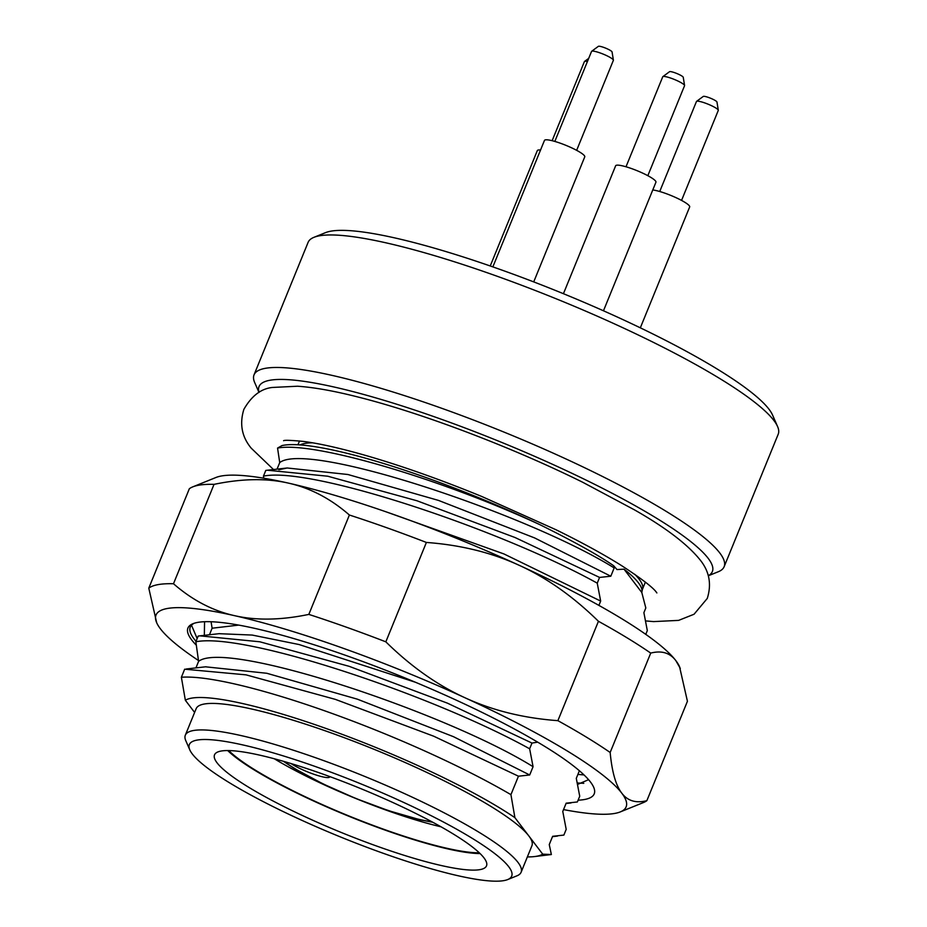 <?xml version="1.0" encoding="UTF-8"?>
<svg xmlns="http://www.w3.org/2000/svg" width="927" height="927" viewBox="0 0 927 927"><rect width="100%" height="100%" fill="white"/><g stroke="black" fill="none" stroke-linecap="round" stroke-linejoin="round"><path stroke-width="1.39" d="M329.745 776.583A22.665 3.696 22.2 0 1 314.971 774.636A22.665 3.696 22.2 0 1 291.124 763.593M563.431 293.708L615.644 165.771A21.761 3.557 22.2 0 1 634.404 169.629A21.761 3.557 22.2 0 1 655.563 181.043A21.761 3.557 22.2 0 1 655.934 182.213L603.465 310.788M626.003 166.779L662.735 76.79A11.784 1.924 22.2 0 1 662.851 76.628A11.784 1.924 22.2 0 1 673.431 79.085A11.784 1.924 22.2 0 1 684.358 85.052A11.784 1.924 22.2 0 1 684.578 85.493A11.784 1.924 22.2 0 1 684.555 85.69L647.834 175.69M662.851 76.628L669.537 71.703A7.439 1.217 22.2 0 1 676.212 73.256A7.439 1.217 22.2 0 1 683.106 77.022A7.439 1.217 22.2 0 1 683.245 77.3L684.578 85.493M652.782 189.965A21.761 3.557 22.2 0 1 673.419 196.512A21.761 3.557 22.2 0 1 689.282 205.759A21.761 3.557 22.2 0 1 689.665 206.941L640.325 327.834M659.734 191.507L696.455 101.506A11.784 1.924 22.2 0 1 696.583 101.356A11.784 1.924 22.2 0 1 707.162 103.812A11.784 1.924 22.2 0 1 718.077 109.78A11.784 1.924 22.2 0 1 718.298 110.22A11.784 1.924 22.2 0 1 718.286 110.417L681.554 200.406M696.583 101.356L703.269 96.431A7.439 1.217 22.2 0 1 709.943 97.984A7.439 1.217 22.2 0 1 716.826 101.75A7.439 1.217 22.2 0 1 716.965 102.016L718.298 110.22M492.851 266.895L544.462 140.417A21.761 3.557 22.2 0 1 563.222 144.276A21.761 3.557 22.2 0 1 584.381 155.678A21.761 3.557 22.2 0 1 584.752 156.86L533.72 281.901M554.821 141.425L591.542 51.425A11.784 1.924 22.2 0 1 591.669 51.275A11.784 1.924 22.2 0 1 602.249 53.731A11.784 1.924 22.2 0 1 613.164 59.699A11.784 1.924 22.2 0 1 613.396 60.139A11.784 1.924 22.2 0 1 613.373 60.336L576.652 150.325M591.669 51.275L598.355 46.35A7.439 1.217 22.2 0 1 605.03 47.891A7.439 1.217 22.2 0 1 611.924 51.669A7.439 1.217 22.2 0 1 612.063 51.935L613.396 60.139M490.232 265.979L537.324 150.591A21.761 3.557 22.2 0 1 540.534 150.023M552.133 140.695L584.404 61.599A11.784 1.924 22.2 0 1 584.531 61.437A11.784 1.924 22.2 0 1 587.44 61.495M192.329 753.999A174.079 28.436 -157.8 0 0 348.181 840.059A174.079 28.436 -157.8 0 0 507.683 879.572A174.079 28.436 -157.8 0 0 508.703 866.687A174.079 28.436 -157.8 0 0 326.072 770.395A174.079 28.436 -157.8 0 0 189.78 749.839A174.079 28.436 -157.8 0 0 192.329 753.999M217.045 762.805A146.883 23.986 -157.8 0 0 359.873 839.839A146.883 23.986 -157.8 0 0 486.513 865.841A146.883 23.986 -157.8 0 0 483.987 857.892A146.883 23.986 -157.8 0 0 341.159 780.847A146.883 23.986 -157.8 0 0 214.519 754.845A146.883 23.986 -157.8 0 0 217.045 762.805M227.706 750.569A146.883 23.986 -157.8 0 0 348.204 815.992A146.883 23.986 -157.8 0 0 480.082 853.558M228.784 750.58A145.064 23.696 -157.8 0 0 348.32 815.714A145.064 23.696 -157.8 0 0 479.305 852.817M274.334 758.784A128.749 21.031 -157.8 0 0 441.02 826.803M254.033 374.867L308.112 242.353A253.871 41.46 22.2 0 1 313.952 237.324L325.516 232.642A244.798 39.977 22.2 0 1 549.827 288.204A244.798 39.977 22.2 0 1 768.993 409.236A244.798 39.977 22.2 0 1 772.573 415.087L777.568 426.513A253.871 41.46 22.2 0 1 778.216 434.195L724.138 566.71A253.871 41.46 -157.8 0 0 719.769 552.955A253.871 41.46 -157.8 0 0 472.909 419.815A253.871 41.46 -157.8 0 0 254.033 374.867A253.871 41.46 -157.8 0 0 254.682 382.538L258.992 392.411M313.952 237.324A253.871 41.46 22.2 0 1 546.571 294.937A253.871 41.46 22.2 0 1 773.848 420.452A253.871 41.46 22.2 0 1 777.568 426.513M708.309 575.771L718.298 571.739A253.871 41.46 -157.8 0 0 724.138 566.71M708.286 575.69A244.798 39.977 -157.8 0 0 708.158 558.309A244.798 39.977 -157.8 0 0 454.914 424.195A244.798 39.977 -157.8 0 0 259.073 392.364M539.827 524.647C442.851 479.699 314.218 440.974 277.555 448.077L281.993 445.574A206.721 33.766 22.2 0 1 539.827 524.647C574.091 541.611 598.715 555.319 613.662 565.748L616.988 569.56L624.022 569.166A187.393 30.603 22.2 0 1 638.413 582.793A187.393 30.603 22.2 0 1 642.017 591.159A187.393 30.603 22.2 0 1 641.797 592.492L645.818 607.95L643.894 612.689L647.313 630.603L645.771 634.369M277.555 448.077L279.722 462.585L277.046 469.132M278.888 469.757L287.15 467.984L347.926 474.508L438.448 500.395L534.612 537.927L610.8 576.223L599.572 577.428L515.088 537.544L416.965 500.765L327.729 476.211L267.451 470.221L265.782 470.429L263.442 476.154L263.674 478.193M211.055 621.727L212.121 628.216L209.444 634.775M518.46 776.2L510.928 794.648L514.902 817.66A195.84 31.982 -157.8 0 0 327.219 728.9A195.84 31.982 -157.8 0 0 185.354 700.267L181.379 677.255L184.67 669.19L246.037 674.856L335.354 699.375L433.72 736.212L518.46 776.2L529.688 774.984L533.071 766.71L529.641 748.796L531.982 743.072L447.463 703.176L349.108 666.316L259.861 641.797L199.838 635.852L198.181 636.073L195.852 641.785L198.598 661.345L195.933 667.903M185.354 700.267L194.612 712.434M579.387 770.754L576.293 778.332L579.723 796.247L577.382 801.959L566.154 803.176L562.782 811.461L566.2 829.375L563.859 835.088L552.631 836.305L549.259 844.578L551.356 854.532L542.712 854.161L528.807 835.911A181.333 29.618 -157.8 0 0 352.48 740.8A181.333 29.618 -157.8 0 0 196.142 708.703L185.319 735.204A181.333 29.618 -157.8 0 0 185.794 740.685L189.78 749.839M263.442 476.154C310.951 466.119 501.032 529.769 597.243 583.153L600.661 601.067L503.906 553.929L385.713 511.704M279.722 462.585C307.694 440.522 528.83 514.694 614.184 567.938L613.662 565.748M598.9 605.401L600.661 601.067M610.8 576.223L614.184 567.938M514.902 817.66L528.807 835.911A181.333 29.618 -157.8 0 1 531.924 845.737L521.113 872.237A181.333 29.618 -157.8 0 0 517.996 862.411A181.333 29.618 -157.8 0 0 341.669 767.313A181.333 29.618 -157.8 0 0 185.319 735.204M531.982 743.072L537.706 742.156M599.572 577.428L597.243 583.153M624.022 569.166L641.797 592.492M195.852 641.785C244.554 632.075 432.55 695.123 529.641 748.796M198.598 661.345C226.57 639.282 447.718 713.466 533.071 766.71M212.121 628.216L238.726 625.099M205.539 666.814L266.779 673.269L357.312 699.155L453.488 736.687L529.688 774.984M219.062 633.686L252.202 635.065L299.097 644.543L415.574 682.307M527.359 856.919A195.84 31.982 -157.8 0 0 534.473 856.571L551.356 854.532M510.928 794.648A217.602 35.539 -157.8 0 0 181.379 677.255M534.473 856.571A195.84 31.982 -157.8 0 0 542.712 854.161M507.683 879.572L516.942 875.83A181.333 29.618 -157.8 0 0 521.113 872.237M680.314 668.437L675.841 660.627C669.954 652.817 661.577 650.314 650.719 653.095A272.005 44.426 -157.8 0 0 598.436 621.287C573.292 596.594 546.872 577.927 519.166 565.296C491.507 552.562 460.58 544.949 426.385 542.446A272.005 44.426 -157.8 0 0 349.386 515.018C330.58 498.633 310.278 488.008 288.482 483.129C266.733 478.147 241.912 478.552 214.044 484.357A272.005 44.426 -157.8 0 0 192.804 486.849L215.933 477.498A253.871 41.46 22.2 0 1 288.482 483.129A253.871 41.46 22.2 0 1 519.166 565.296A253.871 41.46 22.2 0 1 675.841 660.627A253.871 41.46 22.2 0 1 679.549 666.698L687.428 701.275L646.872 800.661A272.005 44.426 -157.8 0 1 643.419 802.562L620.29 811.913A253.871 41.46 22.2 0 1 563.535 809.595M583.79 783.315L577.359 782.979M588.575 779.677L577.648 784.393M204.334 635.354L204.566 621.716M196.234 645.111A219.421 35.84 22.2 0 1 191.692 639.943A219.421 35.84 22.2 0 1 192.967 623.709A219.421 35.84 22.2 0 1 394.01 673.512A219.421 35.84 22.2 0 1 590.453 781.982A219.421 35.84 22.2 0 1 593.662 787.232A219.421 35.84 22.2 0 1 578.112 800.186M196.037 641.333A217.602 35.539 22.2 0 1 194.01 638.865A217.602 35.539 22.2 0 1 190.267 627.104A217.602 35.539 22.2 0 1 194.183 623.268M197.161 638.587L191.495 625.204M584.01 774.926L577.892 774.416M650.719 653.095L610.163 752.481A272.005 44.426 -157.8 0 0 557.88 720.661C523.674 718.17 492.747 710.546 465.087 697.811A253.871 41.46 -157.8 0 0 234.404 615.632C256.153 620.626 280.962 620.209 308.83 614.404A272.005 44.426 22.2 0 1 385.829 641.832C410.974 666.513 437.393 685.18 465.087 697.811A253.871 41.46 22.2 0 1 621.762 793.13A253.871 41.46 22.2 0 1 620.29 811.913M198.459 660.511A253.871 41.46 22.2 0 1 160.383 628.784A253.871 41.46 22.2 0 1 156.675 622.712A253.871 41.46 22.2 0 1 234.404 615.632C212.607 610.754 192.306 600.128 173.488 583.743A272.005 44.426 -157.8 0 0 148.784 588.135L156.675 622.712M610.163 752.481C611.971 771.89 615.829 785.436 621.762 793.13C627.649 800.94 636.015 803.442 646.872 800.661M192.804 486.849A272.005 44.426 -157.8 0 0 189.34 488.749L148.784 588.135M214.044 484.357L173.488 583.743M349.386 515.018L308.83 614.404M426.385 542.446L385.829 641.832M598.436 621.287L557.88 720.661M284.253 761.554A95.203 15.55 -157.8 0 0 431.994 821.843M642.017 591.159L642.411 589.387A186.779 30.51 -157.8 0 0 639.201 579.282A186.779 30.51 -157.8 0 0 634.798 574.323M312.538 442.805A186.779 30.51 -157.8 0 0 300.012 444.925M283.395 761.299L293.894 768.228L323.141 783.975L355.62 798.414L388.703 810.719L420.568 819.897L432.782 822.272M588.715 58.355L584.531 61.437M642.411 589.387L645.377 582.121M297.961 444.786L299.514 440.985M287.15 467.996L267.451 470.221M552.492 836.641L557.521 836.073M566.015 803.512L571.044 802.944M206.014 666.756L186.315 668.981M219.525 633.628L199.838 635.852M273.5 469.537L251.252 448.204C241.831 436.872 239.375 423.917 243.871 409.363C251.576 395.887 261.124 388.587 272.515 387.451L297.532 386.223C314.091 387.359 334.334 390.974 358.262 397.08C422.318 413.141 512.538 447.451 582.956 482.388L634.369 509.804C665.377 527.428 687.208 544.033 699.873 559.618C709.34 571.183 711.797 584.126 707.255 598.46L694.056 614.242L678.622 620.383L653.593 621.6L645.679 620.916M283.65 440.684L283.592 440.707C284.427 440.024 290.881 440.244 302.955 441.379C318.9 443.373 339.85 448.077 365.817 455.493C401.739 465.875 440.418 479.549 481.843 496.513L556.038 529.769C581.878 542.457 603.709 554.404 621.53 565.586C641.901 578.9 653.605 587.903 656.606 592.596L656.872 592.932"/></g></svg>
